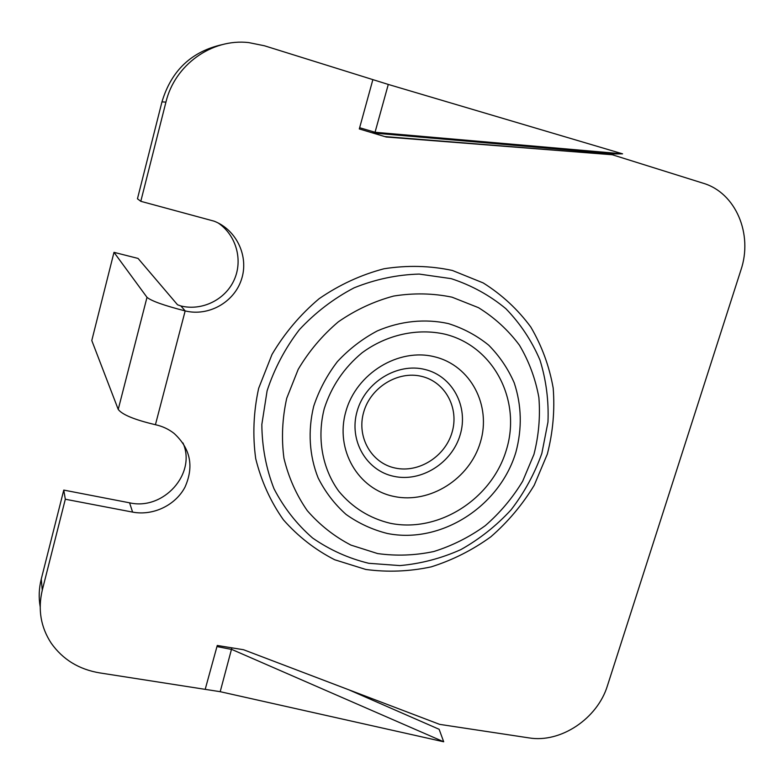 <?xml version="1.0" encoding="UTF-8"?>
<svg xmlns="http://www.w3.org/2000/svg" width="784" height="784" viewBox="0 0 784 784"><rect width="100%" height="100%" fill="white"/><g stroke="black" fill="none" stroke-linecap="round" stroke-linejoin="round"><path stroke-width="1.18" d="M372.704 132.966L613.617 153.938L622.574 153.84L388.286 84.437L264.414 45.766L248.626 42.571C211.798 38.387 174.744 64.847 165.934 102.116L140.797 201.312L137.455 198.783L161.965 101.871C171.382 70.413 191.708 51.274 222.93 44.463M372.135 132.79L375.046 132.271L622.574 153.84M388.286 84.437L375.046 132.271L359.64 127.723L372.841 79.733M348.802 689.793L439.128 729.287L443.695 741.782L231.888 649.485L216.962 646.555L217.266 645.467L243.579 649.74L439.638 724.367L528.886 737.881C560.678 743.31 597.526 718.546 607.482 685.588L740.9 270.088C753.179 234.249 735.804 192.717 703.042 183.182L612.324 154.762L386.189 137.004L359.307 128.948L359.64 127.723M443.695 741.782L220.196 691.694L99.862 672.927C79.027 669.477 62.818 659.56 51.215 643.184C40.739 627.151 37.759 609.482 42.277 590.166L65.317 499.232L132.594 512.099C153.037 516.039 175.391 505.317 184.946 487.217C194.158 466.578 190.561 448.664 174.156 433.464C168.687 429.162 162.445 426.241 155.428 424.712L185.171 310.915L180.908 305.976L177.527 304.78L138.062 258.426L113.994 252.34L147 297.332C151.381 300.987 164.101 305.515 185.171 310.915C208.573 316.707 234.122 302.32 241.462 279.476C249.087 256.731 236.846 229.996 214.159 221.186L140.797 201.312M612.324 154.762L384.748 136.573M65.317 499.232L63.769 490.088L41.258 579.102C38.955 588.353 38.583 597.545 40.17 606.669M182.966 442.94C196.706 473.516 163.582 510.717 129.585 502.818L63.769 490.088M180.908 305.976C202.056 311.179 225.273 299.743 234.142 279.976C243.148 260.278 236.337 235.269 218.207 222.999M155.428 424.712C134.534 419.763 122.128 414.658 118.227 409.405L91.787 340.53L113.994 252.34M220.196 691.694L231.878 647.839M365.795 569.458L334.69 559.756C315.178 549.77 298.077 536.452 283.396 519.802C270.5 501.505 261.278 481.121 255.711 458.65C252.507 435.453 253.487 412.012 258.651 388.335L272.009 354.446C284.572 333.18 300.272 314.6 319.117 298.704C339.325 284.798 360.963 274.812 384.033 268.755C407.347 265.129 430.112 265.698 452.348 270.451L483.199 282.926C501.936 294.706 517.803 309.406 530.807 327.046C541.871 345.95 549.339 366.295 553.19 388.1C554.905 410.257 552.945 432.268 547.33 454.122L534.227 485.227C522.438 504.7 507.973 521.889 490.823 536.815C472.429 550.113 452.564 560.129 431.2 566.871C409.385 571.526 387.58 572.389 365.795 569.458M451.192 278.643L419.195 274.077C397.067 274.694 375.369 279.28 354.094 287.836C333.612 298.567 315.354 312.522 299.331 329.721C285.053 348.4 274.302 368.774 267.099 390.834L261.836 424.467C262.042 447.017 266.08 468.42 273.969 488.677C283.867 507.767 296.744 524.202 312.571 537.991C329.731 549.917 348.459 558.355 368.764 563.294L399.899 565.587C420.949 563.706 441.274 558.375 460.874 549.604C479.651 539.029 496.399 525.75 511.119 509.776C524.349 492.538 534.6 473.752 541.842 453.417L547.967 422.066C548.849 400.781 546.183 380.113 539.97 360.072C531.768 340.815 520.409 323.704 505.886 308.71C489.765 295.333 471.537 285.307 451.192 278.643M393.94 476.358C366.373 470.782 348.674 440.383 357.102 411.335C365.109 382.19 397.321 362.473 424.899 369.47C452.593 376.036 468.724 406.749 460.179 434.816C452.035 462.972 421.39 482.366 393.94 476.358M421.684 376.389C398.047 370.45 370.518 387.335 363.649 412.257C356.426 437.109 371.508 463.197 395.156 468.038C418.705 473.252 445.077 456.611 452.045 432.405C459.365 408.288 445.43 381.965 421.684 376.389M452.025 297.175L478.465 307.661C494.557 317.628 508.218 330.142 519.439 345.185C529.014 361.346 535.492 378.79 538.873 397.517C540.401 416.578 538.755 435.522 533.953 454.367L522.673 481.209C512.511 498.007 500.025 512.834 485.218 525.701C469.351 537.158 452.211 545.762 433.807 551.524C415.03 555.484 396.292 556.16 377.594 553.563L350.958 545.105C334.298 536.462 319.735 524.976 307.269 510.649C296.352 494.939 288.581 477.476 283.945 458.248C281.319 438.432 282.25 418.431 286.728 398.243L298.194 369.372C308.925 351.242 322.312 335.395 338.365 321.803C355.573 309.905 374.007 301.321 393.666 296.058C413.55 292.863 433.003 293.236 452.025 297.175M387.306 533.473C441.01 544.282 499.771 506.464 515.931 452.064C522.222 428.407 521.654 405.338 514.216 382.837C508.032 368.676 499.535 356.132 488.736 345.205C476.77 335.503 463.305 328.29 448.33 323.576C425.173 318.48 400.389 320.97 377.29 330.926C362.365 338.845 349.056 349.086 337.365 361.659C326.938 375.291 319.049 390.158 313.708 406.249C307.71 430.788 309.317 455.788 318.137 477.917C325.242 491.999 334.562 504.171 346.077 514.431C358.602 523.349 372.351 529.69 387.306 533.473M445.224 334.239C494.224 346.469 521.595 400.928 506.376 449.898C491.842 499.055 438.658 533.179 390.265 523.281C369.578 518.293 352.398 507.591 338.737 491.186C322.253 468.499 316.726 437.991 324.262 408.64C331.377 386.443 343.98 367.823 362.061 352.79C386.698 334.611 417.529 327.888 445.224 334.239M394.166 496.478C429.975 504.102 469.704 478.808 480.396 442.215C491.597 405.74 470.89 365.579 434.699 356.828C398.693 347.518 356.269 373.38 345.822 411.659C334.827 449.82 358.21 489.422 394.166 496.478M165.934 102.116L161.965 101.871M42.277 590.166L41.258 579.102M132.594 512.099L129.585 502.818M216.962 646.555L205.32 688.891M147 297.332L118.227 409.405"/></g></svg>
